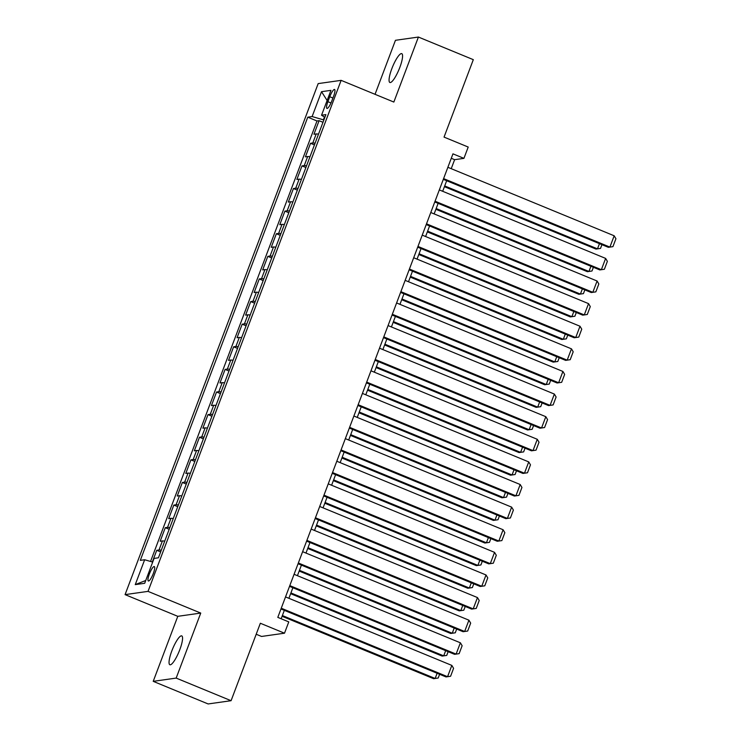 <?xml version="1.0" encoding="UTF-8"?>
<svg xmlns="http://www.w3.org/2000/svg" width="741" height="741" viewBox="0 0 741 741"><rect width="100%" height="100%" fill="white"/><g stroke="black" fill="none" stroke-linecap="round" stroke-linejoin="round"><path stroke-width="1.11" d="M179.776 649.755A15.598 3.483 -67.6 0 0 181.749 635.898A15.598 3.483 -67.6 0 0 171.838 650.876A15.598 3.483 -67.6 0 0 169.865 664.742A15.598 3.483 -67.6 0 0 179.776 649.755M399.788 67.505A15.598 3.483 -67.6 0 0 401.761 53.648A15.598 3.483 -67.6 0 0 391.85 68.635A15.598 3.483 -67.6 0 0 389.877 82.492A15.598 3.483 -67.6 0 0 399.788 67.505M153.313 573.497A7.799 1.741 -67.6 0 0 154.304 566.569A7.799 1.741 -67.6 0 0 149.349 574.062A7.799 1.741 -67.6 0 0 148.357 580.99A7.799 1.741 -67.6 0 0 153.313 573.497M256.191 634.25L261.554 636.454L284.507 633.203L288.777 621.894L277.801 617.373L452.955 153.841L463.931 158.361L468.21 147.051L444.044 137.104L473.314 59.66L418.406 37.05L395.453 40.301L375.039 94.32M153.22 681.34L208.128 703.95L231.081 700.699L176.173 678.089L200.746 613.076L148.033 591.374L125.072 594.625L177.784 616.327L153.22 681.34L176.173 678.089M148.033 591.374L341.129 80.352L318.176 83.603L125.072 594.625M318.491 134.204A9.744 1.241 -159.3 0 0 316.222 133.926L313.952 134.251L319.084 120.681L322.993 122.293M315.073 143.245A9.744 1.241 -159.3 0 0 312.804 142.976L310.535 143.291L314.443 144.903M310.535 143.291L305.412 156.86L307.672 156.536A9.744 1.241 -159.3 0 1 309.942 156.814M301.402 179.424A9.744 1.241 -159.3 0 0 299.132 179.155L296.863 179.47L301.995 165.901L305.903 167.512M292.852 202.034A9.744 1.241 -159.3 0 0 290.583 201.765L288.323 202.08L293.445 188.52L297.354 190.131M284.312 224.653A9.744 1.241 -159.3 0 0 282.043 224.375L279.774 224.699L284.905 211.129L288.814 212.741M275.772 247.262A9.744 1.241 -159.3 0 0 273.494 246.985L271.234 247.309L276.356 233.739L280.274 235.351M267.223 269.872A9.744 1.241 -159.3 0 0 264.954 269.594L262.685 269.919L267.816 256.349L271.725 257.961M258.683 292.482A9.744 1.241 -159.3 0 0 256.405 292.204L254.144 292.528L259.267 278.959L263.185 280.57M250.134 315.092A9.744 1.241 -159.3 0 0 247.865 314.823L245.604 315.138L250.727 301.578L254.635 303.18M241.594 337.711A9.744 1.241 -159.3 0 0 239.324 337.433L237.055 337.748L242.187 324.188L246.095 325.799M233.044 360.321A9.744 1.241 -159.3 0 0 230.775 360.043L228.515 360.367L233.637 346.797L237.546 348.409M224.504 382.93A9.744 1.241 -159.3 0 0 222.235 382.652L219.966 382.977L225.097 369.407L229.006 371.019M215.955 405.54A9.744 1.241 -159.3 0 0 213.686 405.262L211.426 405.586L216.548 392.017L220.457 393.628M207.415 428.15A9.744 1.241 -159.3 0 0 205.146 427.881L202.877 428.196L208.008 414.627L211.917 416.238M198.875 450.76A9.744 1.241 -159.3 0 0 196.597 450.491L194.337 450.806L199.459 437.246L203.367 438.857M190.326 473.379A9.744 1.241 -159.3 0 0 188.057 473.101L185.787 473.425L190.919 459.855L194.827 461.467M181.786 495.988A9.744 1.241 -159.3 0 0 179.507 495.71L177.247 496.035L182.369 482.465L186.287 484.077M173.237 518.598A9.744 1.241 -159.3 0 0 170.967 518.32L168.698 518.644L173.829 505.075L177.738 506.687M164.697 541.208A9.744 1.241 -159.3 0 0 162.427 540.93L160.158 541.254L165.289 527.685L169.198 529.296M329.773 96.728L327.892 101.702A7.558 1.686 -67.6 0 0 326.938 108.418A7.558 1.686 -67.6 0 0 331.736 101.156L333.617 96.182A7.558 1.686 -67.6 0 0 334.571 89.466A7.558 1.686 -67.6 0 0 329.773 96.728L332.922 98.025M324.438 117.041L323.391 119.829L312.118 116.559L307.774 117.18L140.308 560.363L144.652 559.751L135.26 584.621L144.69 583.287L154.082 558.408L158.426 557.797L325.892 114.614L321.548 115.226L324.873 117.319M312.118 116.559L321.52 91.689L330.949 90.356L321.548 115.226M319.084 120.681L317 120.978L150.553 561.456M161.279 550.257A9.744 1.241 20.7 0 0 159.009 549.979L156.74 550.304L152.331 561.974M165.289 527.685L167.549 527.37A9.744 1.241 20.7 0 1 169.819 527.648M173.829 505.075L176.089 504.76A9.744 1.241 20.7 0 1 178.368 505.029M182.369 482.465L184.639 482.141A9.744 1.241 20.7 0 1 186.908 482.419M190.919 459.855L193.179 459.531A9.744 1.241 20.7 0 1 195.457 459.809M199.459 437.246L201.728 436.921A9.744 1.241 20.7 0 1 203.997 437.199M208.008 414.627L210.268 414.312A9.744 1.241 20.7 0 1 212.537 414.59M216.548 392.017L218.817 391.702A9.744 1.241 20.7 0 1 221.087 391.97M225.097 369.407L227.357 369.083A9.744 1.241 20.7 0 1 229.627 369.361M233.637 346.797L235.907 346.473A9.744 1.241 20.7 0 1 238.176 346.751M242.187 324.188L244.447 323.863A9.744 1.241 20.7 0 1 246.716 324.141M250.727 301.578L252.987 301.254A9.744 1.241 20.7 0 1 255.265 301.531M259.267 278.959L261.536 278.644A9.744 1.241 20.7 0 1 263.805 278.912M267.816 256.349L270.076 256.034A9.744 1.241 20.7 0 1 272.355 256.303M276.356 233.739L278.625 233.415A9.744 1.241 20.7 0 1 280.895 233.693M284.905 211.129L287.165 210.805A9.744 1.241 20.7 0 1 289.435 211.083M293.445 188.52L295.715 188.195A9.744 1.241 20.7 0 1 297.984 188.473M301.995 165.901L304.255 165.586A9.744 1.241 20.7 0 1 306.524 165.864M284.507 633.203L260.35 623.255L231.081 700.699M341.129 80.352L393.841 102.054L418.406 37.05M451.223 168.679L454.631 159.676L463.931 158.361M281.154 618.754L284.331 610.352M288.888 598.302L292.88 587.733M297.428 575.692L301.42 565.124M305.977 553.073L309.97 542.514M314.517 530.463L318.51 519.904M323.067 507.854L327.059 497.294M331.607 485.244L335.599 474.685M340.156 462.634L344.148 452.066M348.696 440.024L352.688 429.456M357.245 417.405L361.228 406.846M365.785 394.796L369.778 384.236M374.325 372.186L378.318 361.627M382.875 349.576L386.867 339.007M391.415 326.966L395.407 316.398M399.964 304.347L403.956 293.788M408.504 281.737L412.496 271.178M417.053 259.128L421.045 248.568M425.593 236.518L429.585 225.959M434.143 213.908L438.126 203.34M442.683 191.298L446.675 180.73M451.269 158.296L454.631 159.676M317 120.978L307.774 117.18M156.74 550.304L160.649 551.906M144.652 559.751L152.702 562.076M327.124 100.48L321.52 91.689M135.26 584.621L145.736 580.49M200.746 613.076L177.784 616.327M447.87 167.299L614.178 235.786L609.908 247.096L608.352 247.318L443.313 179.35M443.59 178.609L609.908 247.096L612.937 246.642L615.928 238.722L614.178 235.786M444.424 186.676L595.94 249.069L597.496 248.856L444.711 185.935M601.933 244.669L600.525 248.402L597.496 248.856L599.46 243.65M439.32 189.909L605.629 258.405L601.359 269.705L599.812 269.928L434.772 201.96M435.05 201.219L601.359 269.705L604.387 269.252L607.379 261.341L605.629 258.405M430.78 212.519L597.089 281.015L592.819 292.315L591.262 292.538L426.223 224.569M426.51 223.828L592.819 292.315L595.847 291.861L598.839 283.951L597.089 281.015M422.231 235.138L588.539 303.625L584.269 314.925L582.722 315.147L417.683 247.179M417.961 246.438L584.269 314.925L587.298 314.471L590.29 306.561L588.539 303.625M413.691 257.748L579.999 326.235L575.729 337.544L574.173 337.757L409.134 269.798M409.421 269.048L575.729 337.544L578.758 337.09L581.75 329.171L579.999 326.235M435.884 209.286L587.4 271.688L588.947 271.465L436.162 208.545M593.393 267.279L591.985 271.011L588.947 271.465L590.92 266.26M427.344 231.896L578.86 294.297L580.407 294.075L427.622 231.155M584.844 289.898L583.436 293.621L580.407 294.075L582.37 288.879M418.795 254.506L570.311 316.907L571.867 316.685L419.073 253.765M576.303 312.507L574.896 316.231L571.867 316.685L573.83 311.489M410.255 277.125L561.771 339.517L563.317 339.295L410.533 276.374M567.754 335.117L566.346 338.841L563.317 339.295L565.281 334.098M405.142 280.357L571.459 348.844L567.18 360.154L565.633 360.376L400.594 292.408M400.872 291.667L567.18 360.154L570.209 359.7L573.201 351.78L571.459 348.844M401.705 299.735L553.221 362.127L554.777 361.914L401.983 298.994M559.214 357.727L557.806 361.46L554.777 361.914L556.741 356.708M396.602 302.967L562.91 371.454L558.64 382.764L557.084 382.986L392.045 315.018M392.332 314.277L558.64 382.764L561.669 382.31L564.661 374.4L562.91 371.454M393.165 322.344L544.681 384.746L546.228 384.523L393.443 321.603M550.665 380.337L549.257 384.07L546.228 384.523L548.192 379.318M388.062 325.577L554.37 394.073L550.091 405.373L548.544 405.596L383.505 337.627M383.782 336.886L550.091 405.373L553.129 404.919L556.111 397.009L554.37 394.073M384.616 344.954L536.132 407.355L537.688 407.133L384.903 344.213M542.125 402.956L540.717 406.679L537.688 407.133L539.652 401.937M379.512 348.187L545.821 416.683L541.551 427.983L539.994 428.205L374.965 360.237M375.242 359.496L541.551 427.983L544.579 427.529L547.571 419.619L545.821 416.683M376.076 367.564L527.592 429.965L529.139 429.743L376.354 366.823M533.585 425.566L532.177 429.289L529.139 429.743L531.102 424.547M370.972 370.806L537.281 439.293L533.001 450.602L531.454 450.815L366.415 382.847M366.693 382.106L533.001 450.602L536.039 450.148L539.031 442.229L537.281 439.293M367.527 390.174L519.043 452.575L520.599 452.353L367.814 389.433M525.036 448.175L523.628 451.899L520.599 452.353L522.562 447.156M362.423 393.415L528.731 461.902L524.461 473.212L522.914 473.425L357.875 405.466M358.153 404.716L524.461 473.212L527.49 472.758L530.482 464.839L528.731 461.902M358.987 412.793L510.503 475.185L512.05 474.972L359.265 412.042M516.496 470.785L515.088 474.518L512.05 474.972L514.022 469.766M353.883 416.025L520.191 484.512L515.921 495.822L514.365 496.044L349.326 428.076M349.613 427.335L515.921 495.822L518.95 495.368L521.942 487.458L520.191 484.512M350.447 435.402L501.963 497.804L503.51 497.582L350.725 434.661M507.946 493.395L506.538 497.128L503.51 497.582L505.473 492.376M345.334 438.635L511.642 507.131L507.372 518.431L505.825 518.654L340.786 450.685M341.064 449.944L507.372 518.431L510.401 517.978L513.393 510.067L511.642 507.131M341.897 458.012L493.413 520.414L494.969 520.191L342.175 457.271M499.406 516.005L497.998 519.737L494.969 520.191L496.933 514.986M333.357 480.622L484.873 543.023L486.42 542.801L333.635 479.881M490.857 538.624L489.449 542.347L486.42 542.801L488.384 537.605M324.808 503.232L476.324 565.633L477.88 565.411L325.086 502.491M482.317 561.233L480.909 564.957L477.88 565.411L479.844 560.215M336.794 461.245L503.102 529.741L498.832 541.041L497.276 541.263L332.237 473.295M332.524 472.554L498.832 541.041L501.861 540.587L504.853 532.677L503.102 529.741M328.244 483.864L494.553 552.351L490.283 563.651L488.736 563.873L323.697 495.905M323.974 495.164L490.283 563.651L493.311 563.197L496.303 555.287L494.553 552.351M319.704 506.473L486.013 574.96L481.743 586.27L480.187 586.483L315.147 518.524M315.434 517.774L481.743 586.27L484.771 585.816L487.763 577.897L486.013 574.96M316.268 525.851L467.784 588.243L469.331 588.03L316.546 525.1M473.768 583.843L472.36 587.567L469.331 588.03L471.295 582.824M311.164 529.083L477.473 597.57L473.193 608.88L471.647 609.102L306.607 541.134M306.885 540.393L473.193 608.88L476.231 608.426L479.214 600.506L477.473 597.57M307.719 548.46L459.235 610.853L460.791 610.64L308.006 547.719M465.228 606.453L463.82 610.186L460.791 610.64L462.755 605.434M302.615 551.693L468.923 620.18L464.653 631.489L463.097 631.712L298.067 563.744M298.345 563.003L464.653 631.489L467.682 631.036L470.674 623.125L468.923 620.18M299.179 571.07L450.695 633.472L452.242 633.249L299.457 570.329M456.688 629.063L455.27 632.795L452.242 633.249L454.205 628.044M294.075 574.303L460.383 642.799L456.104 654.099L454.557 654.322L289.518 586.353M289.796 585.612L456.104 654.099L459.142 653.645L462.134 645.735L460.383 642.799M290.629 593.68L442.145 656.081L443.702 655.859L290.917 592.939M448.138 651.682L446.73 655.405L443.702 655.859L445.665 650.663M285.526 596.913L451.834 665.409L447.564 676.709L446.017 676.931L280.978 608.963M281.256 608.222L447.564 676.709L450.593 676.255L453.585 668.345L451.834 665.409M282.089 616.29L433.605 678.691L435.152 678.469L282.367 615.549M439.598 674.291L438.19 678.015L435.152 678.469L437.125 673.273M312.804 142.976L316.222 133.926M159.009 549.979L162.427 540.93M167.549 527.37L170.967 518.32M176.089 504.76L179.507 495.71M184.639 482.141L188.057 473.101M193.179 459.531L196.597 450.491M201.728 436.921L205.146 427.881M210.268 414.312L213.686 405.262M218.817 391.702L222.235 382.652M227.357 369.083L230.775 360.043M235.907 346.473L239.324 337.433M244.447 323.863L247.865 314.823M252.987 301.254L256.405 292.204M261.536 278.644L264.954 269.594M270.076 256.034L273.494 246.985M278.625 233.415L282.043 224.375M287.165 210.805L290.583 201.765M295.715 188.195L299.132 179.155M304.255 165.586L307.672 156.536M330.995 102.971L327.892 101.702"/></g></svg>
